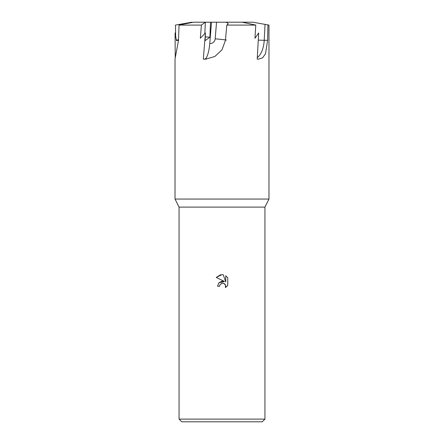 <?xml version="1.0" encoding="UTF-8"?>
<svg xmlns="http://www.w3.org/2000/svg" width="444" height="444" viewBox="0 0 444 444"><rect width="100%" height="100%" fill="white"/><g stroke="black" fill="none" stroke-linecap="round" stroke-linejoin="round"><path stroke-width="0.67" d="M179.06 419.114L264.94 419.114L262.254 421.8L181.746 421.8L179.06 419.114L179.06 207.104L264.94 207.104L268.975 199.056L175.025 199.056L175.025 59.024L178.505 40.315L179.054 25.086L201.398 25.086L205.278 22.2L210.484 22.2L209.879 37.246L205.283 36.83M222 283.222L219.913 284.854L219.586 286.252L217.554 286.252L218.814 282.867L222 281.174L224.459 281.474L216.261 277.428L222 274.603L223.243 274.736L225.752 281.951L225.752 275.768L227.744 277.783L227.744 285.403L225.43 287.618L225.757 286.236L224.853 284.055L223.854 283.383L222 283.222L223.532 283.272M267.932 25.086L267.615 40.315L265.501 53.785L262.604 57.825L258.319 59.196L257.204 59.113L258.686 32.961L254.945 38.267L255.783 25.086L242.102 22.2L252.808 22.2L268.975 25.086L268.975 199.056M210.484 22.2L225.768 22.2L227.5 22.916L228.216 23.826L226.823 25.086L255.783 25.086M226.823 25.086L225.424 40.315L222 49.839L214.818 56.51L205.572 59.185L203.302 59.113L205.439 32.961L200.333 38.267L201.398 25.086M219.586 286.252L219.791 285.126M223.737 283.339L225.524 285.054L225.43 287.618L227.744 285.403M224.459 281.474L218.831 282.85M219.913 284.854L221.789 283.278M227.744 277.783L225.752 275.768M223.243 274.736L221.994 274.603M220.674 274.703L216.261 277.428M244.666 22.2L244.561 22.711M204.851 33.378L205.339 22.2M209.879 37.246L205.128 40.637L205.439 32.961M203.308 59.113L204.723 59.069A15.496 3.73 95.1 0 0 209.757 43.518L211.516 22.2M178.505 40.254L176.446 40.637L175.075 32.961L175.23 57.97M176.357 40.132L178.521 39.727M191.913 22.605L191.841 22.2L192.274 22.516M175.635 36.086L175.485 25.086L191.841 22.2M252.808 22.2L268.975 25.086M225.768 22.2L242.102 22.2M179.054 25.086L193.517 22.2L205.272 22.2M265.046 24.492L264.213 40.282A15.496 1.077 3 0 1 258.291 40.127M267.615 40.315L264.213 40.282A20.657 10.956 -89.5 0 1 257.292 57.648M206.31 59.146A20.657 20.041 88.2 0 1 204.723 59.069M226.418 40.071A15.496 0.438 4.7 0 0 215.174 38.822A5.167 5.012 88.2 0 1 209.757 43.518M216.55 22.2L215.174 38.822M264.94 207.104L264.94 419.114M179.06 207.104L175.025 199.056"/></g></svg>
